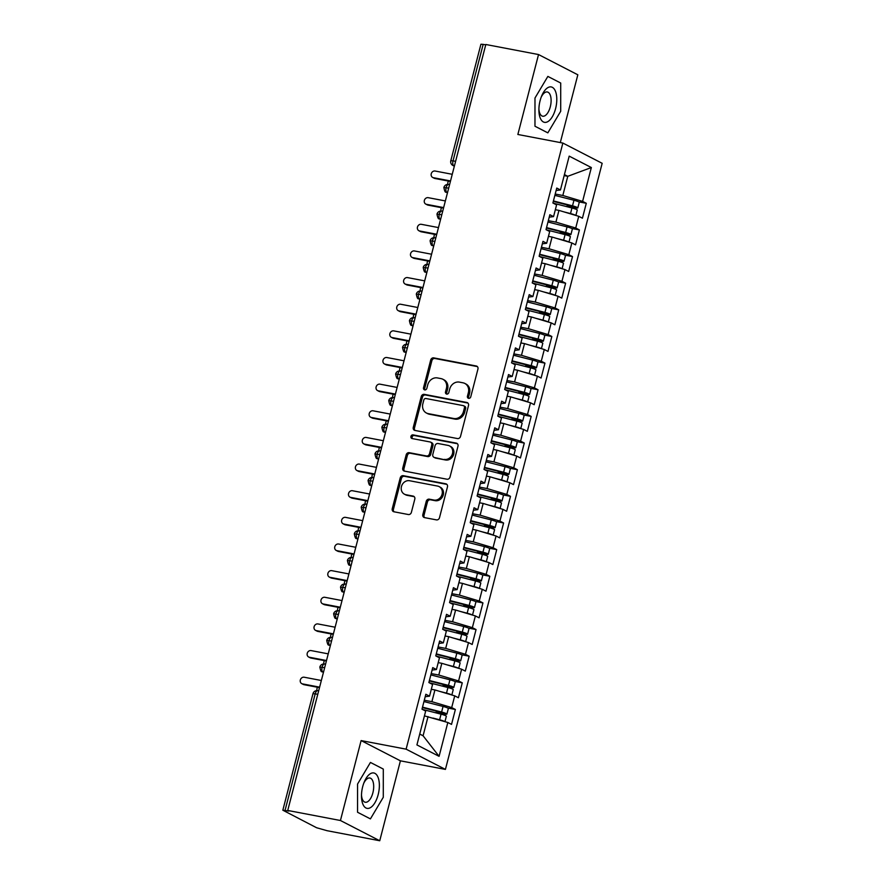 <?xml version="1.0" encoding="UTF-8"?>
<svg xmlns="http://www.w3.org/2000/svg" width="885" height="885" viewBox="0 0 885 885"><rect width="100%" height="100%" fill="white"/><g stroke="black" fill="none" stroke-linecap="round" stroke-linejoin="round"><path stroke-width="1.33" d="M468.63 398.35A1.903 1.67 -62.7 0 0 470.754 396.834L477.944 369.056A2.721 2.378 -62.7 0 0 476.252 365.992L433.727 357.872A2.721 2.378 -62.7 0 0 430.696 360.04L423.506 387.829A1.903 1.67 -62.7 0 0 426.813 388.46L427.743 384.864A8.706 7.622 -62.7 0 1 437.467 377.939L441.007 378.614A8.706 7.622 -62.7 0 1 442.832 379.234A8.706 7.622 -62.7 0 1 446.405 388.426L445.476 392.022A1.903 1.67 -62.7 0 0 448.784 392.652L449.713 389.057A8.706 7.622 -62.7 0 1 459.437 382.121L462.977 382.807A8.706 7.622 -62.7 0 1 464.802 383.426A8.706 7.622 -62.7 0 1 468.375 392.608L467.446 396.203A1.903 1.67 -62.7 0 0 468.63 398.35M422.842 514.539A2.721 2.378 -62.7 0 0 424.523 517.614L436.449 519.882A2.721 2.378 -62.7 0 0 439.491 517.725L447.467 486.861A2.721 2.378 -62.7 0 0 445.786 483.796L403.261 475.688A2.721 2.378 -62.7 0 0 400.23 477.856L392.243 508.709A2.721 2.378 -62.7 0 0 393.936 511.773L408.339 514.528A2.721 2.378 -62.7 0 0 411.381 512.36L414.799 499.151A2.721 2.378 -62.7 0 0 413.107 496.087L405.961 494.726A7.279 6.372 -62.7 0 1 404.434 494.195A7.279 6.372 -62.7 0 1 401.735 485.655A7.279 6.372 -62.7 0 1 409.578 480.732L437.577 486.075A7.279 6.372 -62.7 0 1 439.104 486.595A7.279 6.372 -62.7 0 1 441.803 495.146A7.279 6.372 -62.7 0 1 433.96 500.058L429.291 499.173A2.721 2.378 -62.7 0 0 426.249 501.341L422.842 514.539L424.026 515.159A2.721 2.378 -62.7 0 0 424.601 517.625M560.305 142.573L577.828 74.794L538.534 54.549L485.821 44.493L287.736 810.45L288.919 811.058L282.835 810.206L316.598 827.74L327.041 830.694L379.742 840.75L400.407 760.823L445.42 769.408L406.115 749.164L361.113 740.579L340.437 820.506L287.736 810.45M538.534 54.549L517.858 134.476L562.86 143.06L406.115 749.164M457.49 438.562A2.721 2.378 -62.7 0 0 460.521 436.394L468.508 405.529A2.721 2.378 -62.7 0 0 466.815 402.465L424.302 394.356A2.721 2.378 -62.7 0 0 421.26 396.524L413.273 427.378A2.721 2.378 -62.7 0 0 414.965 430.442L457.49 438.562M457.987 446.195L450.011 477.059A2.721 2.378 -62.7 0 1 446.969 479.216L404.445 471.108A2.721 2.378 -62.7 0 1 402.763 468.043L406.182 454.835A2.721 2.378 -62.7 0 1 409.213 452.677L426.459 455.963A2.721 2.378 -62.7 0 0 429.502 453.795L431.769 445.033A2.721 2.378 -62.7 0 0 430.077 441.969L412.122 438.551A1.903 1.67 -62.7 0 1 413.074 434.889L456.306 443.131A2.721 2.378 -62.7 0 1 457.987 446.195M445.42 769.408L602.165 163.305L562.86 143.06M564.165 175.606L567.772 176.303L591.346 167.542L569.199 156.136L560.448 189.965L556.753 188.062L552.893 202.986L556.588 204.889L553.556 216.615L549.862 214.712L546.012 229.624L549.696 231.527L546.664 243.253L542.981 241.351L539.12 256.274L542.815 258.177L539.784 269.892L536.089 267.989L532.228 282.912L535.923 284.815L532.892 296.541L529.197 294.639L525.336 309.551L529.031 311.454L526 323.18L522.305 321.277L518.444 336.2L522.139 338.092L519.108 349.818L515.413 347.916L511.552 362.839L515.247 364.742L512.216 376.457L508.521 374.554L504.671 389.477L508.355 391.38L505.324 403.106L501.64 401.204L497.779 416.116L501.474 418.019L498.443 429.745L494.748 427.842L490.887 442.765L494.582 444.668L491.551 456.383L487.856 454.481L483.995 469.404L487.69 471.307L484.659 483.033L480.964 481.13L477.103 496.042L480.798 497.945L477.767 509.672L474.072 507.769L470.212 522.692L473.906 524.595L470.875 536.31L467.18 534.407L463.331 549.331L467.014 551.233L463.983 562.96L460.3 561.057L456.439 575.969L460.134 577.872L457.102 589.598L453.408 587.695L449.547 602.619L453.242 604.521L450.211 616.237L446.516 614.334L442.655 629.257L446.35 631.16L443.319 642.886L439.624 640.983L435.763 655.896L439.458 657.798L436.427 669.525L432.732 667.622L428.882 682.545L432.566 684.448L429.535 696.163L425.84 694.26L421.99 709.184L425.674 711.086L416.923 744.916L439.082 756.332L447.832 722.492L424.844 715.987M591.346 167.542L582.596 201.382L562.816 195.485L555.216 194.036M578.69 201.835L586.29 203.284L582.596 201.382M586.29 203.284L582.43 218.208L578.746 216.305L575.715 228.02L555.924 222.124L548.324 220.675M546.532 227.6L565.626 232.489A5.542 0.675 14.5 0 1 570.371 234.082A5.542 0.675 14.5 0 1 570.925 234.547L572.374 228.961A5.542 0.675 -165.5 0 0 571.821 228.485L579.398 229.923L575.715 228.02M579.398 229.923L575.549 244.846L571.854 242.944L568.823 254.67L549.032 248.762L541.432 247.313M539.64 254.238L558.734 259.128A5.542 0.675 14.5 0 1 563.48 260.721A5.542 0.675 14.5 0 1 564.033 261.197L565.482 255.599A5.542 0.675 -165.5 0 0 564.929 255.123L572.518 256.573L568.823 254.67M572.518 256.573L568.657 271.485L564.962 269.582L561.931 281.308L542.14 275.412L534.54 273.963M558.015 281.762L565.626 283.211L561.931 281.308M565.626 283.211L561.765 298.123L558.07 296.232L555.039 307.947L535.248 302.05L527.648 300.601M525.867 307.526L544.95 312.416A5.542 0.675 14.5 0 1 549.707 314.009A5.542 0.675 14.5 0 1 550.26 314.474L551.709 308.876A5.542 0.675 -165.5 0 0 551.145 308.411L558.734 309.85L555.039 307.947M558.734 309.85L554.873 324.773L551.178 322.87L548.147 334.585L528.367 328.689L520.767 327.24M544.242 335.039L551.842 336.488L548.147 334.585M551.842 336.488L547.981 351.411L544.297 349.509L541.255 361.235L521.475 355.327L513.875 353.878M512.083 360.803L531.177 365.693A5.542 0.675 14.5 0 1 535.923 367.286A5.542 0.675 14.5 0 1 536.476 367.762L537.925 362.164A5.542 0.675 -165.5 0 0 537.372 361.699L544.95 363.138L541.255 361.235M544.95 363.138L541.089 378.05L537.405 376.147L534.374 387.873L514.583 381.977L506.983 380.528M530.458 388.327L538.058 389.776L534.374 387.873M538.058 389.776L534.208 404.699L530.513 402.797L527.482 414.512L507.691 408.616L500.091 407.166M498.299 414.091L517.393 418.981A5.542 0.675 14.5 0 1 522.139 420.574A5.542 0.675 14.5 0 1 522.692 421.039L524.141 415.452A5.542 0.675 -165.5 0 0 523.588 414.976L531.177 416.415L527.482 414.512M531.177 416.415L527.316 431.338L523.621 429.435L520.59 441.161L500.799 435.254L493.199 433.805M491.407 440.73L510.501 445.62A5.542 0.675 14.5 0 1 515.247 447.213A5.542 0.675 14.5 0 1 515.811 447.688L517.249 442.091A5.542 0.675 -165.5 0 0 516.696 441.626L524.285 443.064L520.59 441.161M524.285 443.064L520.424 457.976L516.729 456.074L513.698 467.8L493.918 461.904L486.308 460.454M509.782 468.253L517.393 469.703L513.698 467.8M517.393 469.703L513.532 484.626L509.837 482.723L506.806 494.438L487.027 488.542L479.427 487.093M477.634 494.018L496.717 498.908A5.542 0.675 14.5 0 1 501.474 500.501A5.542 0.675 14.5 0 1 502.027 500.965L503.476 495.379A5.542 0.675 -165.5 0 0 502.923 494.903L510.501 496.341L506.806 494.438M510.501 496.341L506.64 511.264L502.957 509.362L499.925 521.088L480.135 515.181L472.535 513.731M496.009 521.53L503.609 522.991L499.925 521.088M503.609 522.991L499.748 537.903L496.065 536L493.034 547.726L473.243 541.83L465.643 540.381M463.851 547.295L482.945 552.185A5.542 0.675 14.5 0 1 487.69 553.789A5.542 0.675 14.5 0 1 488.243 554.253L489.693 548.656A5.542 0.675 -165.5 0 0 489.139 548.191L496.717 549.629L493.034 547.726M496.717 549.629L492.868 564.553L489.173 562.65L486.142 574.365L466.351 568.469L458.751 567.019M482.225 574.819L489.836 576.268L486.142 574.365M489.836 576.268L485.976 591.191L482.281 589.288L479.25 601.015L459.459 595.107L451.859 593.658M450.067 600.583L469.161 605.473A5.542 0.675 14.5 0 1 473.906 607.066A5.542 0.675 14.5 0 1 474.471 607.541L475.909 601.944A5.542 0.675 -165.5 0 0 475.356 601.468L482.945 602.917L479.25 601.015M482.945 602.917L479.084 617.83L475.389 615.927L472.358 627.653L452.578 621.757L444.967 620.308M443.186 627.222L462.269 632.111A5.542 0.675 14.5 0 1 467.026 633.704A5.542 0.675 14.5 0 1 467.579 634.18L469.028 628.582A5.542 0.675 -165.5 0 0 468.464 628.118L476.053 629.556L472.358 627.653M476.053 629.556L472.192 644.479L468.497 642.576L465.466 654.292L445.686 648.395L438.086 646.946M436.294 653.871L455.377 658.761A5.542 0.675 14.5 0 1 460.134 660.354A5.542 0.675 14.5 0 1 460.687 660.818L462.136 655.232A5.542 0.675 -165.5 0 0 461.583 654.756L469.161 656.194L465.466 654.292M469.161 656.194L465.3 671.118L461.616 669.215L458.585 680.941L438.794 675.034L431.194 673.585M429.402 680.51L448.496 685.399A5.542 0.675 14.5 0 1 453.242 686.992A5.542 0.675 14.5 0 1 453.795 687.468L455.244 681.87A5.542 0.675 -165.5 0 0 454.691 681.395L462.269 682.833L458.585 680.941M462.269 682.833L458.408 697.756L454.724 695.853L451.693 707.58L431.902 701.683L424.302 700.223M447.777 708.033L455.377 709.482L451.693 707.58M455.377 709.482L451.527 724.395L447.832 722.492M429.535 696.163L425.209 696.716M419.733 734.052L423.085 735.778L428.041 716.596M423.085 735.778L439.082 756.332M436.427 669.525L432.101 670.078M431.902 701.683L434.933 689.957L431.736 689.349M454.724 695.853L434.933 689.957M443.319 642.886L438.993 643.428M438.794 675.034L441.825 663.319L438.208 662.622M461.616 669.215L441.825 663.319M450.211 616.237L445.885 616.79M445.686 648.395L448.717 636.669L445.52 636.061M468.497 642.576L448.717 636.669M457.102 589.598L452.766 590.151M452.578 621.757L455.609 610.031L452.401 609.422M475.389 615.927L455.609 610.031M463.983 562.96L459.658 563.502M459.459 595.107L462.49 583.392L458.884 582.695M482.281 589.288L462.49 583.392M470.875 536.31L466.55 536.863M466.351 568.469L469.382 556.742L466.185 556.134M489.173 562.65L469.382 556.742M477.767 509.672L473.442 510.225M473.243 541.83L476.274 530.104L473.077 529.495M496.065 536L476.274 530.104M484.659 483.033L480.334 483.575M480.135 515.181L483.166 503.465L479.548 502.769M502.957 509.362L483.166 503.465M491.551 456.383L487.226 456.937M487.027 488.542L490.058 476.816L486.44 476.13M509.837 482.723L490.058 476.816M498.443 429.745L494.107 430.298M493.918 461.904L496.95 450.177L493.741 449.569M516.729 456.074L496.95 450.177M505.324 403.106L500.998 403.648M500.799 435.254L503.83 423.539L500.224 422.842M523.621 429.435L503.83 423.539M512.216 376.457L507.89 377.01M507.691 408.616L510.722 396.889L507.525 396.281M530.513 402.797L510.722 396.889M519.108 349.818L514.782 350.372M514.583 381.977L517.614 370.251L514.417 369.642M537.405 376.147L517.614 370.251M526 323.18L521.674 323.733M521.475 355.327L524.506 343.612L520.889 342.926M544.297 349.509L524.506 343.612M532.892 296.541L528.566 297.083M528.367 328.689L531.398 316.974L528.201 316.354M551.178 322.87L531.398 316.974M539.784 269.892L535.447 270.445M535.248 302.05L538.29 290.324L534.673 289.638M558.07 296.232L538.29 290.324M546.664 243.253L542.339 243.806M542.14 275.412L545.171 263.686L541.565 263M564.962 269.582L545.171 263.686M553.556 216.615L549.231 217.157M549.032 248.762L552.063 237.047L548.866 236.428M571.854 242.944L552.063 237.047M485.732 44.858L483.166 44.372L453.031 160.86L455.598 161.347M454.425 165.904L453.795 165.783A4.159 1.947 100.8 0 1 453.031 160.86L450.797 160.738L480.92 44.25L483.166 44.372M560.448 189.965L556.123 190.518M555.924 222.124L558.955 210.398L555.758 209.789M578.746 216.305L558.955 210.398M340.437 820.506L379.742 840.75M547.837 132.861L560.703 111.256L560.714 83.035L547.859 76.409L534.982 98.014L534.971 126.234L547.837 132.861L534.971 126.234L534.982 98.014L547.859 76.409L560.714 83.035L560.703 111.256L547.837 132.861M400.407 760.823L361.113 740.579M383.293 769.065L370.439 762.439L357.562 784.044L357.551 812.264L370.417 818.89L383.282 797.285L383.293 769.065L383.282 797.285L370.417 818.89L357.551 812.264L357.562 784.044L370.439 762.439L383.293 769.065M562.816 195.485L567.772 176.303L564.431 174.577M448.673 188.129L443.872 187.52A4.159 4.159 0 0 1 448.673 184.478A4.159 1.947 100.8 0 0 446.117 187.642A4.159 1.947 100.8 0 0 446.903 192.421L447.489 192.72M441.781 214.767L436.98 214.159A4.159 4.159 0 0 1 441.792 211.117A4.159 1.947 100.8 0 0 439.226 214.281A4.159 1.947 100.8 0 0 440.011 219.06L440.597 219.369M434.9 241.406L430.088 240.797A4.159 4.159 0 0 1 434.9 237.755A4.159 1.947 100.8 0 0 432.334 240.919A4.159 1.947 100.8 0 0 433.119 245.709L433.705 246.008M428.008 268.055L423.207 267.447A4.159 4.159 0 0 1 428.008 264.405A4.159 1.947 100.8 0 0 425.442 267.569A4.159 1.947 100.8 0 0 426.227 272.348L426.813 272.646M421.116 294.694L416.315 294.085A4.159 4.159 0 0 1 421.116 291.043A4.159 1.947 100.8 0 0 418.55 294.207A4.159 1.947 100.8 0 0 419.335 298.986L419.921 299.296M414.224 321.332L409.423 320.724A4.159 4.159 0 0 1 414.224 317.682A4.159 1.947 100.8 0 0 411.658 320.846A4.159 1.947 100.8 0 0 412.443 325.636L413.041 325.934M407.332 347.982L402.531 347.374A4.159 4.159 0 0 1 407.332 344.32A4.159 1.947 100.8 0 0 404.777 347.484A4.159 1.947 100.8 0 0 405.562 352.274L406.149 352.573M400.44 374.62L395.639 374.012A4.159 4.159 0 0 1 400.451 370.97A4.159 1.947 100.8 0 0 397.885 374.134A4.159 1.947 100.8 0 0 398.67 378.913L399.257 379.223M393.559 401.259L388.747 400.651A4.159 4.159 0 0 1 393.559 397.608A4.159 1.947 100.8 0 0 390.993 400.772A4.159 1.947 100.8 0 0 391.778 405.551L392.365 405.861M386.668 427.909L381.866 427.3A4.159 4.159 0 0 1 386.668 424.247A4.159 1.947 100.8 0 0 384.101 427.411A4.159 1.947 100.8 0 0 384.887 432.201L385.473 432.499M379.776 454.547L374.974 453.939A4.159 4.159 0 0 1 379.776 450.896A4.159 1.947 100.8 0 0 377.209 454.06A4.159 1.947 100.8 0 0 377.995 458.839L378.592 459.149M372.884 481.186L368.083 480.577A4.159 4.159 0 0 1 372.884 477.535A4.159 1.947 100.8 0 0 370.317 480.699A4.159 1.947 100.8 0 0 371.103 485.478L371.7 485.788M365.992 507.835L361.191 507.227A4.159 4.159 0 0 1 365.992 504.173A4.159 1.947 100.8 0 0 363.436 507.337A4.159 1.947 100.8 0 0 364.222 512.127L364.808 512.426M359.111 534.474L354.299 533.865A4.159 4.159 0 0 1 359.111 530.823A4.159 1.947 100.8 0 0 356.544 533.987A4.159 1.947 100.8 0 0 357.33 538.766L357.916 539.065M352.219 561.112L347.407 560.504A4.159 4.159 0 0 1 352.219 557.462A4.159 1.947 100.8 0 0 349.652 560.625A4.159 1.947 100.8 0 0 350.438 565.404L351.024 565.714M345.327 587.751L340.526 587.153A4.159 4.159 0 0 1 345.327 584.1A4.159 1.947 100.8 0 0 342.76 587.264A4.159 1.947 100.8 0 0 343.546 592.054L344.132 592.353M338.435 614.4L333.634 613.792A4.159 4.159 0 0 1 338.435 610.75A4.159 1.947 100.8 0 0 335.869 613.913A4.159 1.947 100.8 0 0 336.654 618.692L337.251 618.991M331.543 641.039L326.742 640.43A4.159 4.159 0 0 1 331.543 637.388A4.159 1.947 100.8 0 0 328.977 640.552A4.159 1.947 100.8 0 0 329.762 645.331L330.359 645.641M324.651 667.677L319.85 667.069A4.159 4.159 0 0 1 324.651 664.027A4.159 1.947 100.8 0 0 322.096 667.19A4.159 1.947 100.8 0 0 322.881 671.981L323.467 672.279M468.895 398.383A1.903 1.67 -62.7 0 1 468.641 396.823L469.57 393.228A8.706 7.622 -62.7 0 0 465.997 384.046L464.802 383.426M442.832 379.234L444.027 379.853A8.706 7.622 -62.7 0 1 447.6 389.035L446.671 392.63A1.903 1.67 -62.7 0 0 446.925 394.19M477.369 366.589L434.922 358.491A2.721 2.378 -62.7 0 0 431.88 360.66L424.7 388.438A1.903 1.67 -62.7 0 0 424.955 389.997M467.933 403.062L425.486 394.976A2.721 2.378 -62.7 0 0 422.455 397.133L414.468 427.997A2.721 2.378 -62.7 0 0 415.043 430.464M464.448 407.775A1.903 1.67 -62.7 0 0 463.275 405.629L425.951 398.515A1.903 1.67 -62.7 0 0 423.827 400.031L422.842 403.826A8.706 7.622 -62.7 0 0 426.415 413.007A8.706 7.622 -62.7 0 0 428.24 413.627L453.751 418.494A8.706 7.622 -62.7 0 0 463.474 411.569L464.448 407.775L465.643 408.394A1.903 1.67 -62.7 0 0 464.868 406.381L463.674 405.772M426.415 413.007L427.599 413.616A8.706 7.622 -62.7 0 0 429.424 414.246L428.24 413.627M465.643 408.394L464.669 412.189A8.706 7.622 -62.7 0 1 454.945 419.114L429.424 414.246M430.652 442.168L431.836 442.777A2.721 2.378 -62.7 0 1 432.953 445.653L430.685 454.414A2.721 2.378 -62.7 0 1 427.654 456.572L410.408 453.286A2.721 2.378 -62.7 0 0 407.365 455.454L403.958 468.663A2.721 2.378 -62.7 0 0 404.522 471.13M457.412 443.728L414.269 435.497A1.903 1.67 -62.7 0 0 412.421 438.606M444.358 459.381A7.279 6.372 -62.7 0 0 452.202 454.459A7.279 6.372 -62.7 0 0 449.503 445.907A7.279 6.372 -62.7 0 0 447.976 445.387L438.108 443.507A2.721 2.378 -62.7 0 0 435.077 445.664L432.809 454.425A2.721 2.378 -62.7 0 0 434.491 457.49L445.542 459.99A7.279 6.372 -62.7 0 0 453.397 455.078A7.279 6.372 -62.7 0 0 450.686 446.527L449.503 445.907M433.927 457.302L435.11 457.91A2.721 2.378 -62.7 0 0 435.685 458.109L434.491 457.49M445.542 459.99L435.685 458.109M439.104 486.595L440.287 487.215A7.279 6.372 -62.7 0 1 442.998 495.755A7.279 6.372 -62.7 0 1 435.143 500.678L430.486 499.782A2.721 2.378 -62.7 0 0 427.444 501.95L424.026 515.159M404.434 494.195L405.629 494.815A7.279 6.372 -62.7 0 0 407.155 495.334L405.961 494.726M414.224 496.684L407.155 495.334M446.903 484.394L404.456 476.296A2.721 2.378 -62.7 0 0 401.414 478.464L393.438 509.317A2.721 2.378 -62.7 0 0 394.013 511.784M553.313 201.382L572.473 206.282L574.332 207.001L573.292 206.957L567.75 205.895A1.106 0.962 -62.9 0 0 566.577 206.592M553.424 200.95L572.518 205.84A5.542 0.675 14.5 0 1 577.263 207.444A5.542 0.675 14.5 0 1 577.817 207.909L579.266 202.311A5.542 0.675 -165.5 0 0 578.713 201.846A5.542 0.675 -165.5 0 0 573.956 200.253L554.873 195.364M577.817 207.909A5.542 0.675 14.5 0 1 574.863 207.754L569.309 206.703A1.106 0.962 117.1 0 0 568.358 207.057M553.313 203.196L571.964 207.975A5.542 0.675 14.5 0 1 576.71 209.568A5.542 0.675 14.5 0 1 577.263 210.044L575.869 215.442M575.604 215.365A5.542 0.675 -165.5 0 0 575.261 215.166A5.542 0.675 -165.5 0 0 570.515 213.573L563.922 211.88M448.529 181.082A3.463 3.031 -62.7 0 0 447.976 184.401M452.257 174.301L435.121 171.026A3.463 3.031 -62.7 0 0 433.396 177.697L434.944 178.493A3.463 3.031 117.3 0 1 434.214 178.239L432.665 177.442M450.41 181.436L434.944 178.493M450.531 180.96L433.396 177.697M546.421 228.02L565.581 232.921L567.241 233.485L566.4 233.596L560.858 232.545A1.106 0.962 -62.9 0 0 559.685 233.242M570.925 234.547A5.542 0.675 14.5 0 1 567.971 234.392L562.417 233.341A1.106 0.962 117.1 0 0 561.477 233.695M546.421 229.846L565.072 234.614A5.542 0.675 14.5 0 1 569.818 236.207A5.542 0.675 14.5 0 1 570.371 236.682L568.978 242.081M568.723 242.003A5.542 0.675 -165.5 0 0 568.369 241.804A5.542 0.675 -165.5 0 0 563.623 240.211L557.03 238.519M441.637 207.721A3.463 3.031 -62.7 0 0 441.084 211.039M571.821 228.485A5.542 0.675 -165.5 0 0 567.064 226.892L547.981 222.002M539.529 254.659L558.689 259.57L560.349 260.124L559.508 260.234L553.966 259.183A1.106 0.962 -62.9 0 0 552.793 259.88M564.033 261.197A5.542 0.675 14.5 0 1 561.079 261.042L555.537 259.98A1.106 0.962 117.1 0 0 554.585 260.334M539.529 256.484L558.181 261.263A5.542 0.675 14.5 0 1 562.926 262.856A5.542 0.675 14.5 0 1 563.491 263.321L562.086 268.73M561.831 268.653A5.542 0.675 -165.5 0 0 561.488 268.454A5.542 0.675 -165.5 0 0 556.731 266.85L550.138 265.168M434.745 234.359A3.463 3.031 -62.7 0 0 434.192 237.689M564.929 255.123A5.542 0.675 -165.5 0 0 560.183 253.53L541.089 248.641M532.648 281.308L551.798 286.209L553.468 286.762L552.627 286.873L547.074 285.822A1.106 0.962 -62.9 0 0 545.901 286.519M532.748 280.877L551.842 285.767A5.542 0.675 14.5 0 1 556.588 287.359A5.542 0.675 14.5 0 1 557.152 287.835L558.59 282.238A5.542 0.675 -165.5 0 0 558.037 281.773A5.542 0.675 -165.5 0 0 553.291 280.18L534.197 275.29M557.152 287.835A5.542 0.675 14.5 0 1 554.187 287.68L548.645 286.629A1.106 0.962 117.1 0 0 547.693 286.983M532.648 283.123L551.289 287.902A5.542 0.675 14.5 0 1 556.045 289.495A5.542 0.675 14.5 0 1 556.599 289.97L555.194 295.369M554.939 295.291A5.542 0.675 -165.5 0 0 554.596 295.092A5.542 0.675 -165.5 0 0 549.839 293.499L543.257 291.807M427.853 261.009A3.463 3.031 -62.7 0 0 427.3 264.327M525.756 307.947L544.917 312.848L546.576 313.412L545.735 313.522L540.182 312.471A1.106 0.962 -62.9 0 0 539.009 313.168M550.26 314.474A5.542 0.675 14.5 0 1 547.295 314.319L541.753 313.268A1.106 0.962 117.1 0 0 540.801 313.622M525.756 309.772L544.397 314.54A5.542 0.675 14.5 0 1 549.154 316.133A5.542 0.675 14.5 0 1 549.707 316.609L548.313 322.007M548.047 321.93A5.542 0.675 -165.5 0 0 547.704 321.731A5.542 0.675 -165.5 0 0 542.959 320.138L536.365 318.445M420.961 287.647A3.463 3.031 -62.7 0 0 420.408 290.966M551.145 308.411A5.542 0.675 -165.5 0 0 546.399 306.818L527.305 301.929M445.365 200.939L428.229 197.676A3.463 3.031 -62.7 0 0 426.504 204.335L428.052 205.132A3.463 3.031 117.3 0 1 427.322 204.877L425.773 204.081M443.518 208.086L428.052 205.132M443.639 207.599L426.504 204.335M438.473 227.589L421.337 224.314A3.463 3.031 -62.7 0 0 419.612 230.974L421.16 231.77A3.463 3.031 117.3 0 1 420.441 231.527L418.893 230.731M436.626 234.724L421.16 231.77M436.748 234.248L419.612 230.974M431.581 254.227L414.445 250.953A3.463 3.031 -62.7 0 0 412.72 257.612L414.269 258.42A3.463 3.031 117.3 0 1 413.549 258.166L412.001 257.369M429.734 261.363L414.269 258.42M429.856 260.887L412.72 257.612M424.689 280.866L407.554 277.602A3.463 3.031 -62.7 0 0 405.839 284.262L407.377 285.058A3.463 3.031 117.3 0 1 406.658 284.804L405.109 284.008M422.842 288.012L407.377 285.058M422.975 287.525L405.839 284.262M555.592 108.623A18.021 8.43 100.8 0 0 553.335 88.024A18.021 8.43 100.8 0 0 541.598 96.122A18.021 8.43 100.8 0 0 540.104 100.647A18.021 8.43 100.8 0 0 538.899 110.249A18.021 8.43 100.8 0 0 545.625 122.384A18.021 8.43 100.8 0 0 555.592 108.623M538.91 108.966A12.335 5.775 100.8 0 0 542.682 116.212A12.335 5.775 100.8 0 0 550.293 106.82A12.335 5.775 100.8 0 0 547.306 91.974A12.335 5.775 100.8 0 0 541.133 97.317M378.172 794.653A18.021 8.43 100.8 0 0 375.915 774.054A18.021 8.43 100.8 0 0 364.177 782.152A18.021 8.43 100.8 0 0 362.684 786.676A18.021 8.43 100.8 0 0 361.489 796.279A18.021 8.43 100.8 0 0 368.204 808.414A18.021 8.43 100.8 0 0 378.172 794.653M361.489 794.995A12.335 5.775 100.8 0 0 365.262 802.241A12.335 5.775 100.8 0 0 372.873 792.849A12.335 5.775 100.8 0 0 369.886 778.003A12.335 5.775 100.8 0 0 363.713 783.347M518.864 334.585L538.025 339.497L539.684 340.05L538.843 340.161L533.29 339.11A1.106 0.962 -62.9 0 0 532.128 339.807M518.975 334.165L538.058 339.055A5.542 0.675 14.5 0 1 542.815 340.648A5.542 0.675 14.5 0 1 543.368 341.123L544.817 335.526A5.542 0.675 -165.5 0 0 544.264 335.05A5.542 0.675 -165.5 0 0 539.507 333.457L520.424 328.567M543.368 341.123A5.542 0.675 14.5 0 1 540.414 340.957L534.861 339.906A1.106 0.962 117.1 0 0 533.909 340.26M518.864 336.411L537.516 341.19A5.542 0.675 14.5 0 1 542.262 342.783A5.542 0.675 14.5 0 1 542.815 343.247L541.421 348.657M541.155 348.579A5.542 0.675 -165.5 0 0 540.812 348.369A5.542 0.675 -165.5 0 0 536.067 346.776L529.473 345.095M414.08 314.286A3.463 3.031 -62.7 0 0 413.527 317.615M417.797 307.504L400.662 304.241A3.463 3.031 -62.7 0 0 398.947 310.901L400.496 311.697A3.463 3.031 117.3 0 1 399.766 311.454L398.217 310.646M415.961 314.651L400.496 311.697M416.083 314.175L398.947 310.901M511.972 361.224L531.133 366.136L532.792 366.689L531.951 366.799L526.409 365.748A1.106 0.962 -62.9 0 0 525.236 366.445M536.476 367.762A5.542 0.675 14.5 0 1 533.522 367.607L527.969 366.556A1.106 0.962 117.1 0 0 527.017 366.91M511.972 363.049L530.624 367.828A5.542 0.675 14.5 0 1 535.37 369.421A5.542 0.675 14.5 0 1 535.923 369.897L534.529 375.295M534.263 375.218A5.542 0.675 -165.5 0 0 533.92 375.019A5.542 0.675 -165.5 0 0 529.175 373.426L522.581 371.733M407.188 340.935A3.463 3.031 -62.7 0 0 406.635 344.254M537.372 361.699A5.542 0.675 -165.5 0 0 532.615 360.095L513.532 355.217M505.081 387.873L524.241 392.774L525.9 393.338L525.059 393.449L519.517 392.398A1.106 0.962 -62.9 0 0 518.344 393.084M505.191 387.453L524.285 392.343A5.542 0.675 14.5 0 1 529.031 393.936A5.542 0.675 14.5 0 1 529.584 394.4L531.033 388.803A5.542 0.675 -165.5 0 0 530.48 388.338A5.542 0.675 -165.5 0 0 525.734 386.745L506.64 381.855M529.584 394.4A5.542 0.675 14.5 0 1 526.63 394.245L521.077 393.194A1.106 0.962 117.1 0 0 520.137 393.548M505.081 389.688L523.732 394.467A5.542 0.675 14.5 0 1 528.478 396.06A5.542 0.675 14.5 0 1 529.031 396.535L527.637 401.934M527.383 401.856A5.542 0.675 -165.5 0 0 527.04 401.657A5.542 0.675 -165.5 0 0 522.283 400.064L515.689 398.372M400.297 367.574A3.463 3.031 -62.7 0 0 399.743 370.892M498.189 414.512L517.349 419.424L519.008 419.977L518.167 420.087L512.625 419.036A1.106 0.962 -62.9 0 0 511.453 419.733M522.692 421.039A5.542 0.675 14.5 0 1 519.738 420.884L514.196 419.833A1.106 0.962 117.1 0 0 513.245 420.187M498.189 416.337L516.84 421.105A5.542 0.675 14.5 0 1 521.586 422.709A5.542 0.675 14.5 0 1 522.15 423.174L520.745 428.583M520.491 428.506A5.542 0.675 -165.5 0 0 520.148 428.296A5.542 0.675 -165.5 0 0 515.391 426.703L508.798 425.021M393.405 394.212A3.463 3.031 -62.7 0 0 392.851 397.531M523.588 414.976A5.542 0.675 -165.5 0 0 518.842 413.383L499.748 408.494M410.917 334.154L393.781 330.879A3.463 3.031 -62.7 0 0 392.055 337.539L393.604 338.335A3.463 3.031 117.3 0 1 392.874 338.092L391.325 337.296M409.069 341.289L393.604 338.335M409.191 340.813L392.055 337.539M404.025 360.792L386.889 357.529A3.463 3.031 -62.7 0 0 385.163 364.189L386.712 364.985A3.463 3.031 117.3 0 1 385.982 364.731L384.433 363.934M402.177 367.928L386.712 364.985M402.299 367.452L385.163 364.189M397.133 387.431L379.997 384.167A3.463 3.031 -62.7 0 0 378.271 390.827L379.82 391.624A3.463 3.031 117.3 0 1 379.101 391.38L377.552 390.573M395.285 394.577L379.82 391.624M395.407 394.091L378.271 390.827M491.308 441.15L510.457 446.062L512.127 446.615L511.287 446.726L505.733 445.675A1.106 0.962 -62.9 0 0 504.561 446.372M515.811 447.688A5.542 0.675 14.5 0 1 512.846 447.533L507.304 446.483A1.106 0.962 117.1 0 0 506.353 446.837M491.308 442.976L509.948 447.755A5.542 0.675 14.5 0 1 514.705 449.348A5.542 0.675 14.5 0 1 515.258 449.812L513.853 455.222M513.599 455.144A5.542 0.675 -165.5 0 0 513.256 454.945A5.542 0.675 -165.5 0 0 508.499 453.352L501.917 451.66M386.513 420.862A3.463 3.031 -62.7 0 0 385.96 424.18M516.696 441.626A5.542 0.675 -165.5 0 0 511.95 440.022L492.856 435.132M390.241 414.08L373.105 410.806A3.463 3.031 -62.7 0 0 371.379 417.466L372.928 418.262A3.463 3.031 117.3 0 1 372.209 418.019L370.66 417.222M388.393 421.216L372.928 418.262M388.515 420.74L371.379 417.466M484.416 467.8L503.576 472.701L505.235 473.265L504.395 473.375L498.841 472.313A1.106 0.962 -62.9 0 0 497.669 473.01M484.526 467.38L503.609 472.258A5.542 0.675 14.5 0 1 508.366 473.862A5.542 0.675 14.5 0 1 508.919 474.327L510.368 468.729A5.542 0.675 -165.5 0 0 509.804 468.265A5.542 0.675 -165.5 0 0 505.058 466.672L485.965 461.782M508.919 474.327A5.542 0.675 14.5 0 1 505.954 474.172L500.412 473.121A1.106 0.962 117.1 0 0 499.461 473.475M484.416 469.614L503.056 474.393A5.542 0.675 14.5 0 1 507.813 475.986A5.542 0.675 14.5 0 1 508.366 476.462L506.972 481.86M506.707 481.783A5.542 0.675 -165.5 0 0 506.364 481.584A5.542 0.675 -165.5 0 0 501.618 479.991L495.025 478.298M379.621 447.5A3.463 3.031 -62.7 0 0 379.079 450.819M383.349 440.719L366.213 437.455A3.463 3.031 -62.7 0 0 364.498 444.115L366.047 444.912A3.463 3.031 117.3 0 1 365.317 444.657L363.768 443.861M381.501 447.854L366.047 444.912M381.634 447.379L364.498 444.115M477.524 494.438L496.684 499.35L498.344 499.903L497.503 500.014L491.949 498.963A1.106 0.962 -62.9 0 0 490.788 499.66M502.027 500.965A5.542 0.675 14.5 0 1 499.074 500.81L493.52 499.759A1.106 0.962 117.1 0 0 492.569 500.113M477.524 496.264L496.175 501.032A5.542 0.675 14.5 0 1 500.921 502.636A5.542 0.675 14.5 0 1 501.474 503.1L500.08 508.51M499.815 508.433A5.542 0.675 -165.5 0 0 499.472 508.222A5.542 0.675 -165.5 0 0 494.726 506.629L488.133 504.948M372.74 474.139A3.463 3.031 -62.7 0 0 372.187 477.457M502.923 494.903A5.542 0.675 -165.5 0 0 498.166 493.31L479.084 488.42M376.457 467.357L359.321 464.094A3.463 3.031 -62.7 0 0 357.606 470.754L359.155 471.55A3.463 3.031 117.3 0 1 358.425 471.296L356.876 470.499M374.62 474.504L359.155 471.55M374.742 474.017L357.606 470.754M470.632 521.077L489.792 525.989L491.452 526.542L490.611 526.652L485.069 525.601A1.106 0.962 -62.9 0 0 483.896 526.298M470.743 520.657L489.836 525.546A5.542 0.675 14.5 0 1 494.582 527.139A5.542 0.675 14.5 0 1 495.135 527.615L496.585 522.017A5.542 0.675 -165.5 0 0 496.031 521.542A5.542 0.675 -165.5 0 0 491.275 519.949L472.192 515.059M495.135 527.615A5.542 0.675 14.5 0 1 492.182 527.46L486.628 526.398A1.106 0.962 117.1 0 0 485.677 526.752M470.632 522.902L489.283 527.681A5.542 0.675 14.5 0 1 494.029 529.274A5.542 0.675 14.5 0 1 494.582 529.739L493.188 535.148M492.923 535.071A5.542 0.675 -165.5 0 0 492.58 534.872A5.542 0.675 -165.5 0 0 487.834 533.268L481.241 531.586M365.848 500.788A3.463 3.031 -62.7 0 0 365.295 504.107M369.576 494.007L352.44 490.733A3.463 3.031 -62.7 0 0 350.714 497.392L352.263 498.189A3.463 3.031 117.3 0 1 351.533 497.945L349.984 497.149M367.729 501.142L352.263 498.189M367.85 500.667L350.714 497.392M463.74 547.726L482.9 552.627L484.759 553.346L483.719 553.302L478.177 552.24A1.106 0.962 -62.9 0 0 477.004 552.937M488.243 554.253A5.542 0.675 14.5 0 1 485.29 554.098L479.736 553.048A1.106 0.962 117.1 0 0 478.796 553.402M463.74 549.541L482.391 554.32A5.542 0.675 14.5 0 1 487.137 555.913A5.542 0.675 14.5 0 1 487.69 556.388L486.296 561.787M486.042 561.709A5.542 0.675 -165.5 0 0 485.699 561.51A5.542 0.675 -165.5 0 0 480.942 559.917L474.349 558.225M358.956 527.427A3.463 3.031 -62.7 0 0 358.403 530.746M489.139 548.191A5.542 0.675 -165.5 0 0 484.394 546.598L465.3 541.708M362.684 520.645L345.548 517.371A3.463 3.031 -62.7 0 0 343.822 524.042L345.371 524.838A3.463 3.031 117.3 0 1 344.641 524.584L343.092 523.787M360.837 527.781L345.371 524.838M360.958 527.305L343.822 524.042M456.848 574.365L476.008 579.266L477.668 579.83L476.827 579.941L471.285 578.89A1.106 0.962 -62.9 0 0 470.112 579.586M456.959 573.945L476.053 578.834A5.542 0.675 14.5 0 1 480.798 580.427A5.542 0.675 14.5 0 1 481.351 580.892L482.801 575.305A5.542 0.675 -165.5 0 0 482.248 574.83A5.542 0.675 -165.5 0 0 477.502 573.237L458.408 568.347M481.351 580.892A5.542 0.675 14.5 0 1 478.398 580.737L472.856 579.686A1.106 0.962 117.1 0 0 471.904 580.04M456.848 576.19L475.499 580.958A5.542 0.675 14.5 0 1 480.245 582.562A5.542 0.675 14.5 0 1 480.809 583.027L479.404 588.425M479.15 588.348A5.542 0.675 -165.5 0 0 478.807 588.149A5.542 0.675 -165.5 0 0 474.05 586.556L467.468 584.874M352.064 554.065A3.463 3.031 -62.7 0 0 351.511 557.384M355.792 547.284L338.656 544.021A3.463 3.031 -62.7 0 0 336.931 550.68L338.479 551.477A3.463 3.031 117.3 0 1 337.76 551.222L336.212 550.426M353.945 554.43L338.479 551.477M354.066 553.944L336.931 550.68M449.967 601.003L469.116 605.915L470.787 606.468L469.946 606.579L464.393 605.528A1.106 0.962 -62.9 0 0 463.22 606.225M474.471 607.541A5.542 0.675 14.5 0 1 471.506 607.387L465.964 606.325A1.106 0.962 117.1 0 0 465.012 606.679M449.967 602.829L468.608 607.608A5.542 0.675 14.5 0 1 473.364 609.201A5.542 0.675 14.5 0 1 473.917 609.665L472.513 615.075M472.258 614.998A5.542 0.675 -165.5 0 0 471.915 614.798A5.542 0.675 -165.5 0 0 467.158 613.194L460.576 611.513M345.172 580.715A3.463 3.031 -62.7 0 0 344.619 584.034M475.356 601.468A5.542 0.675 -165.5 0 0 470.61 599.875L451.516 594.986M348.9 573.934L331.764 570.659A3.463 3.031 -62.7 0 0 330.039 577.319L331.587 578.115A3.463 3.031 117.3 0 1 330.868 577.872L329.32 577.075M347.053 581.069L331.587 578.115M347.174 580.593L330.039 577.319M443.075 627.653L462.235 632.554L463.895 633.118L463.054 633.217L457.501 632.167A1.106 0.962 -62.9 0 0 456.328 632.864M467.579 634.18A5.542 0.675 14.5 0 1 464.625 634.025L459.072 632.974A1.106 0.962 117.1 0 0 458.12 633.328M443.075 629.467L461.716 634.246A5.542 0.675 14.5 0 1 466.472 635.839A5.542 0.675 14.5 0 1 467.026 636.315L465.632 641.714M465.366 641.636A5.542 0.675 -165.5 0 0 465.023 641.437A5.542 0.675 -165.5 0 0 460.277 639.844L453.684 638.151M338.28 607.353A3.463 3.031 -62.7 0 0 337.738 610.672M468.464 628.118A5.542 0.675 -165.5 0 0 463.718 626.525L444.624 621.635M342.008 600.572L324.872 597.298A3.463 3.031 -62.7 0 0 323.158 603.957L324.706 604.765A3.463 3.031 117.3 0 1 323.976 604.51L322.428 603.714M340.161 607.707L324.706 604.765M340.294 607.232L323.158 603.957M436.183 654.292L455.344 659.192L457.003 659.756L456.162 659.867L450.609 658.816A1.106 0.962 -62.9 0 0 449.447 659.513M460.687 660.818A5.542 0.675 14.5 0 1 457.733 660.664L452.18 659.613A1.106 0.962 117.1 0 0 451.228 659.967M436.183 656.117L454.835 660.885A5.542 0.675 14.5 0 1 459.58 662.478A5.542 0.675 14.5 0 1 460.134 662.953L458.74 668.352M458.474 668.275A5.542 0.675 -165.5 0 0 458.131 668.075A5.542 0.675 -165.5 0 0 453.385 666.482L446.792 664.79M331.399 633.992A3.463 3.031 -62.7 0 0 330.846 637.311M461.583 654.756A5.542 0.675 -165.5 0 0 456.826 653.163L437.743 648.274M335.116 627.211L317.981 623.947A3.463 3.031 -62.7 0 0 316.266 630.607L317.815 631.403A3.463 3.031 117.3 0 1 317.084 631.149L315.536 630.352M333.28 634.357L317.815 631.403M333.402 633.87L316.266 630.607M429.291 680.93L448.452 685.842L450.111 686.395L449.27 686.506L443.728 685.455A1.106 0.962 -62.9 0 0 442.555 686.152M453.795 687.468A5.542 0.675 14.5 0 1 450.841 687.313L445.288 686.251A1.106 0.962 117.1 0 0 444.336 686.605M429.291 682.755L447.943 687.534A5.542 0.675 14.5 0 1 452.689 689.127A5.542 0.675 14.5 0 1 453.242 689.592L451.848 695.002M451.582 694.924A5.542 0.675 -165.5 0 0 451.239 694.725A5.542 0.675 -165.5 0 0 446.494 693.121L439.9 691.439M324.507 660.63A3.463 3.031 -62.7 0 0 323.954 663.96M454.691 681.395A5.542 0.675 -165.5 0 0 449.934 679.802L430.851 674.912M328.235 653.86L311.1 650.586A3.463 3.031 -62.7 0 0 309.374 657.245L310.923 658.042A3.463 3.031 117.3 0 1 310.192 657.798L308.644 657.002M326.388 660.995L310.923 658.042M326.51 660.52L309.374 657.245M422.399 707.58L441.56 712.48L443.219 713.033L442.378 713.144L436.836 712.093A1.106 0.962 -62.9 0 0 435.663 712.79M422.51 707.148L441.604 712.038A5.542 0.675 14.5 0 1 446.35 713.631A5.542 0.675 14.5 0 1 446.903 714.106L448.352 708.509A5.542 0.675 -165.5 0 0 447.799 708.044A5.542 0.675 -165.5 0 0 443.053 706.451L423.959 701.562M446.903 714.106A5.542 0.675 14.5 0 1 443.949 713.952L438.407 712.901A1.106 0.962 117.1 0 0 437.455 713.255M422.399 709.394L441.051 714.173A5.542 0.675 14.5 0 1 445.797 715.766A5.542 0.675 14.5 0 1 446.35 716.242L444.956 721.64M444.701 721.563A5.542 0.675 -165.5 0 0 444.358 721.364A5.542 0.675 -165.5 0 0 439.602 719.77L433.008 718.078M317.615 687.28A3.463 3.031 -62.7 0 0 317.062 690.599M321.344 680.499L304.208 677.224A3.463 3.031 -62.7 0 0 302.482 683.884L304.031 684.691A3.463 3.031 117.3 0 1 303.301 684.437L301.752 683.64M319.496 687.634L304.031 684.691M319.618 687.158L302.482 683.884M317.77 694.327L315.204 693.84L285.07 810.328M318.025 690.754A4.159 1.947 100.8 0 0 317.77 690.665A4.159 1.947 100.8 0 0 315.204 693.84L312.958 693.718L282.835 810.206M454.348 166.214L452.921 165.484A4.159 3.64 -62.7 0 0 453.795 165.783L454.381 166.081M448.927 184.567A4.159 1.947 100.8 0 0 448.673 184.478L449.58 184.644M447.533 192.543L446.903 192.421M440.641 219.181L440.011 219.06A4.159 3.64 -62.7 0 1 439.137 218.761L440.564 219.502M433.75 245.831L433.119 245.709A4.159 3.64 -62.7 0 1 432.245 245.41L433.672 246.141M426.869 272.469L426.227 272.348A4.159 3.64 -62.7 0 1 425.353 272.049L426.78 272.779M419.977 299.108L419.335 298.986A4.159 3.64 -62.7 0 1 418.461 298.688L419.888 299.429M413.085 325.746L412.443 325.636A4.159 3.64 -62.7 0 1 411.58 325.326L413.007 326.067M406.193 352.396L405.562 352.274A4.159 3.64 -62.7 0 1 404.688 351.976L406.115 352.706M399.301 379.034L398.67 378.913A4.159 3.64 -62.7 0 1 397.796 378.614L399.224 379.355M392.409 405.673L391.778 405.551A4.159 3.64 -62.7 0 1 390.904 405.253L392.332 405.994M385.528 432.322L384.887 432.201A4.159 3.64 -62.7 0 1 384.013 431.902L385.44 432.632M378.636 458.961L377.995 458.839A4.159 3.64 -62.7 0 1 377.121 458.541L378.548 459.271M371.744 485.599L371.103 485.478A4.159 3.64 -62.7 0 1 370.24 485.179L371.667 485.92M364.852 512.249L364.222 512.127A4.159 3.64 -62.7 0 1 363.348 511.829L364.775 512.559M357.96 538.888L357.33 538.766A4.159 3.64 -62.7 0 1 356.456 538.467L357.883 539.197M351.068 565.526L350.438 565.404A4.159 3.64 -62.7 0 1 349.564 565.106L350.991 565.847M344.188 592.176L343.546 592.054A4.159 3.64 -62.7 0 1 342.672 591.755L344.099 592.485M337.296 618.814L336.654 618.692A4.159 3.64 -62.7 0 1 335.78 618.394L337.207 619.124M330.404 645.453L329.762 645.331A4.159 3.64 -62.7 0 1 328.899 645.032L330.326 645.773M323.512 672.102L322.881 671.981A4.159 3.64 -62.7 0 1 322.007 671.671L323.434 672.412M442.046 211.205A4.159 1.947 100.8 0 0 441.792 211.117L442.688 211.283M447.456 192.853L446.029 192.122A4.159 3.64 -62.7 0 0 446.892 192.421M435.154 237.844A4.159 1.947 100.8 0 0 434.9 237.755L435.796 237.932M428.263 264.482A4.159 1.947 100.8 0 0 428.008 264.405L428.904 264.571M421.371 291.132A4.159 1.947 100.8 0 0 421.116 291.043L422.012 291.209M414.479 317.77A4.159 1.947 100.8 0 0 414.224 317.682L415.131 317.859M407.587 344.409A4.159 1.947 100.8 0 0 407.332 344.32L408.239 344.497M400.706 371.058A4.159 1.947 100.8 0 0 400.451 370.97L401.347 371.136M393.814 397.697A4.159 1.947 100.8 0 0 393.559 397.608L394.456 397.785M386.922 424.335A4.159 1.947 100.8 0 0 386.668 424.247L387.564 424.424M380.03 450.985A4.159 1.947 100.8 0 0 379.776 450.896L380.672 451.062M373.138 477.623A4.159 1.947 100.8 0 0 372.884 477.535L373.791 477.701M366.246 504.262A4.159 1.947 100.8 0 0 365.992 504.173L366.899 504.35M359.365 530.912A4.159 1.947 100.8 0 0 359.111 530.823L360.007 530.989M352.473 557.55A4.159 1.947 100.8 0 0 352.219 557.462L353.115 557.627M345.581 584.188A4.159 1.947 100.8 0 0 345.327 584.1L346.223 584.277M338.69 610.838A4.159 1.947 100.8 0 0 338.435 610.75L339.331 610.915M331.798 637.477A4.159 1.947 100.8 0 0 331.543 637.388L332.45 637.554M324.906 664.115A4.159 1.947 100.8 0 0 324.651 664.027L325.558 664.204M469.57 393.228L468.375 392.608M446.671 392.63L445.476 392.022M447.6 389.035L446.405 388.426M424.7 388.438L423.506 387.829M431.88 360.66L430.696 360.04M434.922 358.491L433.727 357.872M477.314 366.534L476.252 365.992M468.641 396.823L467.446 396.203M414.468 427.997L413.273 427.378M422.455 397.133L421.26 396.524M425.486 394.976L424.302 394.356M467.877 403.018L466.815 402.465M454.945 419.114L453.751 418.494M464.669 412.189L463.474 411.569M403.958 468.663L402.763 468.043M407.365 455.454L406.182 454.835M410.408 453.286L409.213 452.677M427.654 456.572L426.459 455.963M430.685 454.414L429.502 453.795M432.953 445.653L431.769 445.033M414.269 435.497L413.074 434.889M457.368 443.684L456.306 443.131M427.444 501.95L426.249 501.341M430.486 499.782L429.291 499.173M435.143 500.678L433.96 500.058M414.169 496.629L413.107 496.087M393.438 509.317L392.243 508.709M401.414 478.464L400.23 477.856M404.456 476.296L403.261 475.688M446.848 484.338L445.786 483.796M567.75 205.895L569.309 206.703M571.964 207.975L570.515 213.573M573.956 200.253L572.518 205.84M560.858 232.545L562.417 233.341M565.072 234.614L563.623 240.211M567.064 226.892L565.626 232.489M553.966 259.183L555.537 259.98M558.181 261.263L556.731 266.85M560.183 253.53L558.734 259.128M547.074 285.822L548.645 286.629M551.289 287.902L549.839 293.499M553.291 280.18L551.842 285.767M540.182 312.471L541.753 313.268M544.397 314.54L542.959 320.138M546.399 306.818L544.95 312.416M533.29 339.11L534.861 339.906M537.516 341.19L536.067 346.776M539.507 333.457L538.058 339.055M526.409 365.748L527.969 366.556M530.624 367.828L529.175 373.426M532.615 360.095L531.177 365.693M519.517 392.398L521.077 393.194M523.732 394.467L522.283 400.064M525.734 386.745L524.285 392.343M512.625 419.036L514.196 419.833M516.84 421.105L515.391 426.703M518.842 413.383L517.393 418.981M505.733 445.675L507.304 446.483M509.948 447.755L508.499 453.352M511.95 440.022L510.501 445.62M498.841 472.313L500.412 473.121M503.056 474.393L501.618 479.991M505.058 466.672L503.609 472.258M491.949 498.963L493.52 499.759M496.175 501.032L494.726 506.629M498.166 493.31L496.717 498.908M485.069 525.601L486.628 526.398M489.283 527.681L487.834 533.268M491.275 519.949L489.836 525.546M478.177 552.24L479.736 553.048M482.391 554.32L480.942 559.917M484.394 546.598L482.945 552.185M471.285 578.89L472.856 579.686M475.499 580.958L474.05 586.556M477.502 573.237L476.053 578.834M464.393 605.528L465.964 606.325M468.608 607.608L467.158 613.194M470.61 599.875L469.161 605.473M457.501 632.167L459.072 632.974M461.716 634.246L460.277 639.844M463.718 626.525L462.269 632.111M450.609 658.816L452.18 659.613M454.835 660.885L453.385 666.482M456.826 653.163L455.377 658.761M443.728 685.455L445.288 686.251M447.943 687.534L446.494 693.121M449.934 679.802L448.496 685.399M436.836 712.093L438.407 712.901M441.051 714.173L439.602 719.77M443.053 706.451L441.604 712.038M450.797 160.738A4.159 4.159 0 0 0 452.921 165.484M446.029 192.122C445.288 192.62 444.569 191.083 443.872 187.52M439.137 218.761C438.407 219.259 437.688 217.732 436.98 214.159M432.245 245.41C431.515 245.908 430.796 244.371 430.088 240.797M425.353 272.049C424.623 272.547 423.904 271.009 423.207 267.447M418.461 298.688C417.731 299.185 417.012 297.659 416.315 294.085M411.58 325.326C410.839 325.835 410.12 324.297 409.423 320.724M404.688 351.976C403.947 352.473 403.228 350.936 402.531 347.374M397.796 378.614C397.066 379.112 396.347 377.585 395.639 374.012M390.904 405.253C390.174 405.761 389.455 404.224 388.747 400.651M384.013 431.902C383.282 432.4 382.563 430.862 381.866 427.3M377.121 458.541C376.39 459.038 375.671 457.512 374.974 453.939M370.24 485.179C369.499 485.688 368.779 484.15 368.083 480.577M363.348 511.829C362.607 512.327 361.888 510.789 361.191 507.227M356.456 538.467C355.726 538.965 355.007 537.438 354.299 533.865M349.564 565.106C348.834 565.603 348.115 564.077 347.407 560.504M342.672 591.755C341.942 592.253 341.223 590.715 340.526 587.153M335.78 618.394C335.05 618.892 334.331 617.354 333.634 613.792M328.899 645.032C328.158 645.53 327.439 644.003 326.742 640.43M318.666 690.842L317.77 690.665A4.159 4.159 0 0 0 312.958 693.718M322.007 671.671C321.266 672.18 320.547 670.642 319.85 667.069"/></g></svg>

